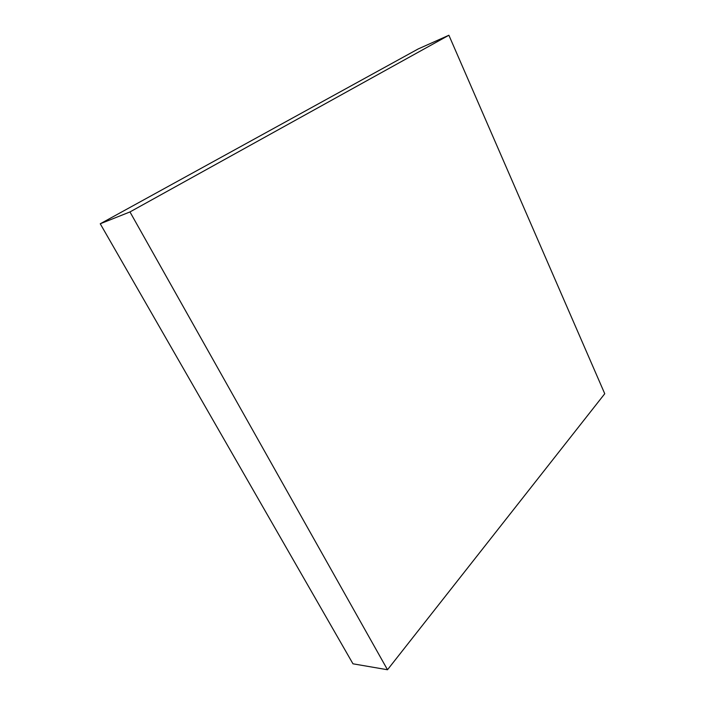 <?xml version="1.0" encoding="UTF-8"?>
<svg xmlns="http://www.w3.org/2000/svg" width="705" height="705" viewBox="0 0 705 705"><rect width="100%" height="100%" fill="white"/><g stroke="black" fill="none" stroke-linecap="round" stroke-linejoin="round"><path stroke-width="1.06" d="M604.749 393.734L448.891 35.25L418.197 48.945L448.891 35.25L129.967 211.941L100.251 223.776L418.197 48.945L100.251 223.776L129.967 211.941L387.503 669.75L352.976 663.81L100.251 223.776L352.976 663.81L387.503 669.75L604.749 393.734L387.503 669.75L129.967 211.941L448.891 35.25L604.749 393.734"/></g></svg>
